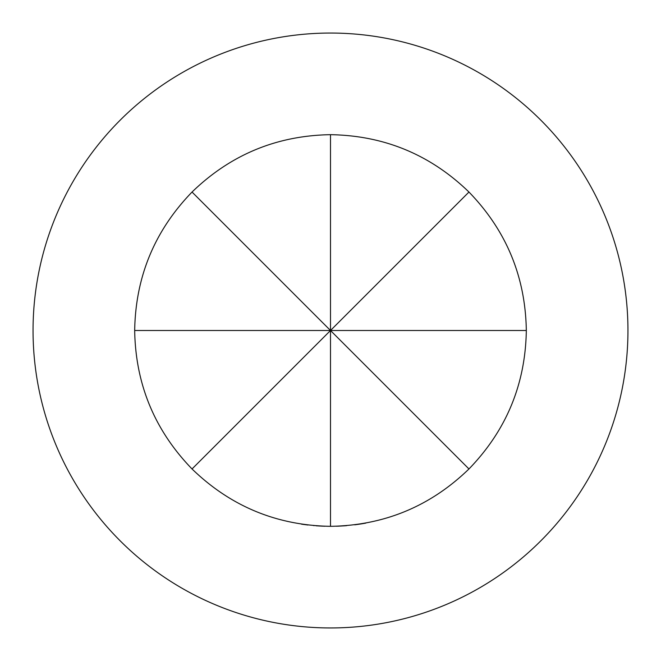 <?xml version="1.0" encoding="UTF-8"?>
<svg xmlns="http://www.w3.org/2000/svg" width="661" height="661" viewBox="0 0 661 661"><rect width="100%" height="100%" fill="white"/><g stroke="black" fill="none" stroke-linecap="round" stroke-linejoin="round"><path stroke-width="0.99" d="M323.295 526.189L315.991 525.784M314.223 525.644L313.587 525.586M324.675 526.239L323.973 526.214M345.744 525.726L343.29 525.9M342.489 525.958L343.208 525.908M341.836 525.991L337.796 526.189M337.193 526.206L336.49 526.23M355.511 524.718L354.717 524.817M346.761 525.644L344.431 525.826M341.869 525.991L337.862 526.181M321.634 526.123L321.114 526.098M320.469 526.065L316.528 525.826M365.806 523.115L360.741 523.975M360.394 524.024L355.519 524.718M319.817 526.032L316.669 525.834M307.976 525.024L301.573 524.173M468.963 192.037C506.343 230.623 525.462 276.777 526.321 330.5C525.462 384.223 506.343 430.377 468.963 468.963C430.377 506.343 384.223 525.462 330.5 526.321C276.777 525.462 230.623 506.343 192.037 468.963C154.657 430.377 135.538 384.223 134.679 330.5C135.538 276.777 154.657 230.623 192.037 192.037C230.623 154.657 276.777 135.538 330.5 134.679C384.223 135.538 430.377 154.657 468.963 192.037L192.037 468.963M330.5 627.95A297.45 297.45 0 0 0 627.95 330.5A297.45 297.45 0 0 0 330.5 33.05A297.45 297.45 0 0 0 33.05 330.5A297.45 297.45 0 0 0 330.5 627.95M330.5 526.321L330.5 330.5L134.679 330.5M330.5 134.679L330.5 330.5L526.321 330.5M192.037 192.037L468.963 468.963"/></g></svg>
